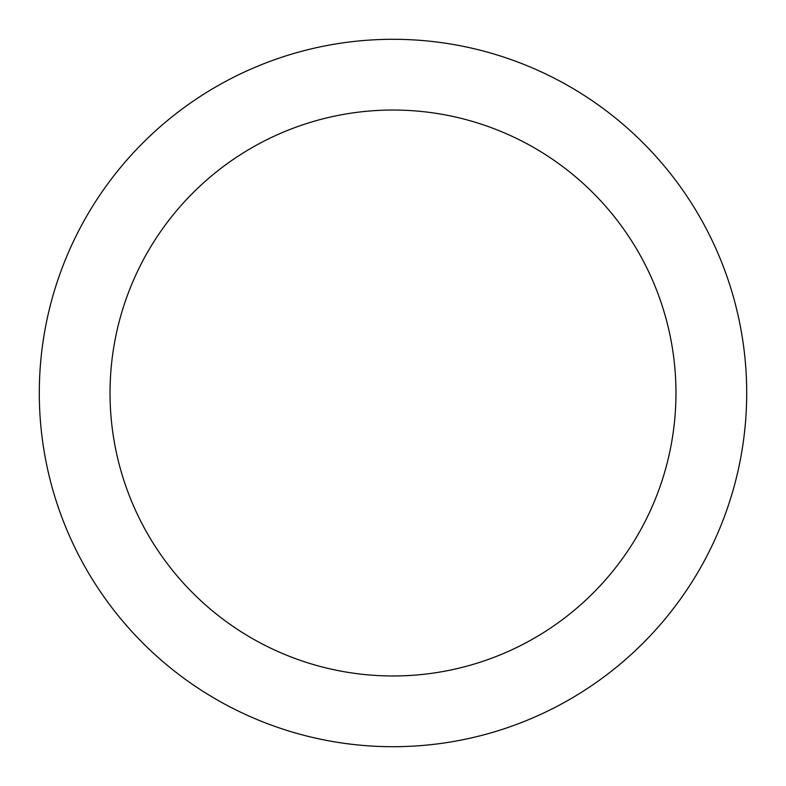 <?xml version="1.0" encoding="UTF-8"?>
<svg xmlns="http://www.w3.org/2000/svg" width="786" height="786" viewBox="0 0 786 786"><rect width="100%" height="100%" fill="white"/><g stroke="black" fill="none" stroke-linecap="round" stroke-linejoin="round"><path stroke-width="1.18" d="M393 39.3A353.7 353.7 0 0 1 699.314 569.85A353.7 353.7 0 0 1 86.686 569.85A353.7 353.7 0 0 1 393 39.3M393 110.04A282.96 282.96 0 0 1 638.055 534.48A282.96 282.96 0 0 1 147.945 534.48A282.96 282.96 0 0 1 393 110.04"/></g></svg>
